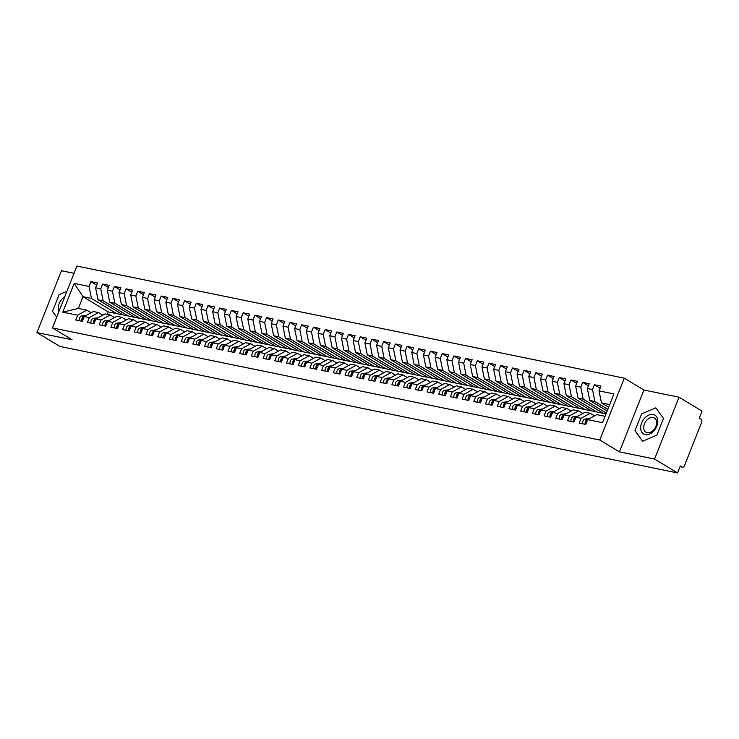 <?xml version="1.0" encoding="UTF-8"?>
<svg xmlns="http://www.w3.org/2000/svg" width="739" height="739" viewBox="0 0 739 739"><rect width="100%" height="100%" fill="white"/><g stroke="black" fill="none" stroke-linecap="round" stroke-linejoin="round"><path stroke-width="1.11" d="M679.039 397.203L643.918 390.016L619.43 451.862L654.551 459.058L679.039 397.203L702.05 411.087L699.297 418.043L700.978 419.059A2.531 1.792 101.6 0 1 701.634 422.329L684.49 465.616A2.531 1.792 101.6 0 1 682.411 467.15L680.046 466.66M74.048 273.31L61.439 270.723L36.95 332.568L59.961 346.452L677.561 472.932L654.551 459.058M624.27 378.165L76.911 266.068L52.423 327.913L599.782 440.01L624.27 378.165L643.918 390.016M606.026 413.849L108.236 311.904L83.017 296.699L78.371 308.449L62.778 312.154L77.65 315.193L75.757 319.987L82.306 321.336L84.209 316.541L89.354 317.594L87.461 322.389L94.019 323.728L95.913 318.934L101.067 319.996L99.165 324.781L105.723 326.13L107.626 321.336L112.771 322.389L110.878 327.183L117.436 328.522L119.33 323.737L124.485 324.791L122.582 329.585L129.14 330.924L131.043 326.13L136.188 327.183L134.295 331.977L140.853 333.326L142.747 328.532L147.902 329.585L145.999 334.379L152.557 335.718L154.451 330.924L159.606 331.977L157.712 336.772L164.27 338.12L166.164 333.326L171.319 334.379L169.416 339.173L175.974 340.513L177.868 335.718L183.023 336.781L181.129 341.566L187.678 342.914L189.581 338.12L194.736 339.173L192.833 343.968L199.391 345.307L201.285 340.513L206.44 341.575L204.546 346.369L211.095 347.709L212.998 342.914L218.144 343.968L216.25 348.762L222.808 350.101L224.702 345.316L229.857 346.369L227.954 351.164L234.512 352.503L236.415 347.709L241.561 348.762L239.667 353.556L246.226 354.905L248.119 350.11L253.274 351.164L251.371 355.958L257.929 357.297L259.832 352.503L264.978 353.565L263.084 358.35L269.643 359.699L271.536 354.905L276.691 355.958L274.788 360.752L281.347 362.092L283.24 357.297L288.395 358.36L286.501 363.154L293.06 364.493L294.953 359.699L300.108 360.752L298.205 365.546L304.764 366.886L306.657 362.101L311.812 363.154L309.918 367.948L316.468 369.288L318.37 364.493L323.525 365.546L321.622 370.341L328.181 371.689L330.074 366.895L335.229 367.948L333.335 372.742L339.885 374.082L341.787 369.288L346.933 370.341L345.039 375.135L351.598 376.484L353.491 371.689L358.646 372.742L356.743 377.537L363.302 378.876L365.205 374.082L370.35 375.144L368.456 379.929L375.015 381.278L376.908 376.484L382.063 377.537L380.16 382.331L386.719 383.67L388.622 378.885L393.767 379.938L391.873 384.733L398.432 386.072L400.326 381.278L405.48 382.331L403.577 387.125L410.136 388.474L412.029 383.68L417.184 384.733L415.29 389.527L421.849 390.866L423.743 386.072L428.897 387.125L426.994 391.919L433.553 393.268L435.447 388.474L440.601 389.527L438.707 394.321L445.257 395.661L447.16 390.866L452.314 391.929L450.411 396.714L456.97 398.062L458.864 393.268L464.018 394.321L462.124 399.115L468.674 400.455L470.577 395.67L475.722 396.723L473.828 401.517L480.387 402.857L482.281 398.062L487.435 399.115L485.532 403.91L492.091 405.258L493.994 400.464L499.139 401.517L497.245 406.311L503.804 407.651L505.698 402.857L510.852 403.91L508.949 408.704L515.508 410.053L517.411 405.258L522.556 406.311L520.662 411.106L527.221 412.445L529.115 407.651L534.269 408.713L532.366 413.498L538.925 414.847L540.819 410.053L545.973 411.106L544.08 415.9L550.629 417.239L552.532 412.445L557.686 413.507L555.783 418.302L562.342 419.641L564.236 414.847L569.39 415.9L567.497 420.694L574.046 422.034L575.949 417.249L581.103 418.302L579.2 423.096L585.759 424.435L587.653 419.641L602.525 422.69L613.915 393.933L599.043 390.885L600.936 386.091L594.387 384.751L592.484 389.545L587.329 388.483L589.232 383.698L582.674 382.349L580.78 387.144L575.626 386.091L577.519 381.296L570.97 379.957L569.067 384.742L563.922 383.689L565.815 378.895L559.257 377.555L557.363 382.349L552.209 381.296L554.111 376.502L547.553 375.153L545.65 379.948L540.505 378.895L542.398 374.1L535.84 372.761L533.946 377.555L528.791 376.502L530.694 371.708L524.136 370.359L522.233 375.153L517.088 374.1L518.981 369.306L512.423 367.967L510.529 372.761L505.374 371.699L507.277 366.913L500.719 365.565L498.825 370.359L493.67 369.306L495.564 364.512L489.006 363.172L487.112 367.967L481.957 366.904L483.86 362.11L477.302 360.771L475.408 365.565L470.253 364.512L472.147 359.717L465.598 358.378L463.695 363.163L458.54 362.11L460.443 357.316L453.885 355.976L451.991 360.771L446.836 359.717L448.73 354.923L442.181 353.575L440.278 358.369L435.132 357.316L437.026 352.521L430.467 351.182L428.574 355.976L423.419 354.914L425.322 350.129L418.764 348.78L416.861 353.575L411.715 352.521L413.609 347.727L407.05 346.388L405.157 351.182L400.002 350.12L401.905 345.325L395.347 343.986L393.444 348.78L388.298 347.727L390.192 342.933L383.633 341.594L381.74 346.379L376.585 345.325L378.488 340.531L371.929 339.192L370.036 343.986L364.881 342.933L366.775 338.139L360.216 336.79L358.323 341.584L353.168 340.531L355.071 335.737L348.512 334.397L346.619 339.192L341.464 338.129L343.358 333.344L336.808 331.996L334.906 336.79L329.751 335.737L331.654 330.943L325.095 329.603L323.202 334.397L318.047 333.335L319.941 328.541L313.391 327.201L311.488 331.996L306.343 330.943L308.237 326.148L301.678 324.809L299.785 329.594L294.63 328.541L296.533 323.747L289.974 322.407L288.071 327.201L282.926 326.148L284.82 321.354L278.261 320.005L276.368 324.8L271.213 323.747L273.116 318.952L266.557 317.613L264.654 322.407L259.509 321.354L261.403 316.56L254.844 315.211L252.95 320.005L247.796 318.952L249.699 314.158L243.14 312.819L241.247 317.613L236.092 316.551L237.986 311.766L231.427 310.417L229.533 315.211L224.379 314.158L226.282 309.364L219.723 308.024L217.829 312.809L212.675 311.756L214.569 306.962L208.019 305.623L206.116 310.417L200.962 309.364L202.865 304.57L196.306 303.221L194.412 308.015L189.258 306.962L191.152 302.168L184.602 300.828L182.699 305.623L177.554 304.57L179.448 299.775L172.889 298.427L170.995 303.221L165.841 302.168L167.744 297.374L161.185 296.034L159.282 300.828L154.137 299.766L156.031 294.981L149.472 293.632L147.578 298.427L142.424 297.374L144.327 292.579L137.768 291.24L135.865 296.025L130.72 294.972L132.614 290.178L126.055 288.838L124.161 293.632L119.007 292.579L120.91 287.785L114.351 286.436L112.457 291.231L107.303 290.178L109.196 285.383L102.638 284.044L100.744 288.838L95.59 287.785L97.493 282.991L90.934 281.642L96.652 285.097M62.778 312.154L74.168 283.397L89.04 286.436L90.934 281.642M123.219 314.98L98.01 299.766L103.155 300.828L128.374 316.033M95.59 287.785L98.01 299.766M100.744 288.838L103.155 300.828M78.371 308.449L86.796 310.177L91.082 312.763M77.65 315.193L86.796 310.177M134.932 317.373L109.714 302.168L114.868 303.221L140.087 318.426M107.303 290.178L109.714 302.168M112.457 291.231L114.868 303.221M84.209 316.541L93.354 311.516L98.509 312.579L102.795 315.165M89.354 317.594L98.509 312.579M146.636 319.775L121.418 304.57L126.572 305.623L151.791 320.828M119.007 292.579L121.418 304.57M124.161 293.632L126.572 305.623M95.913 318.934L105.058 313.918L110.213 314.971L114.499 317.558M101.067 319.996L110.213 314.971M158.349 322.167L133.131 306.962L138.285 308.015L163.495 323.229M130.72 294.972L133.131 306.962M135.865 296.025L138.285 308.015M107.626 321.336L116.771 316.32L121.917 317.373L126.212 319.959M112.771 322.389L121.917 317.373M170.053 324.569L144.835 309.364L149.989 310.417L175.208 325.622M142.424 297.374L144.835 309.364M147.578 298.427L149.989 310.417M119.33 323.737L128.475 318.712L133.63 319.765L137.916 322.352M124.485 324.791L133.63 319.765M181.766 326.961L156.548 311.756L161.693 312.809L186.912 328.024M154.137 299.766L156.548 311.756M159.282 300.828L161.693 312.809M131.043 326.13L140.188 321.114L145.334 322.167L149.629 324.754M136.188 327.183L145.334 322.167M193.47 329.363L168.252 314.158L173.406 315.211L198.625 330.416M165.841 302.168L168.252 314.158M170.995 303.221L173.406 315.211M142.747 328.532L151.892 323.506L157.047 324.569L161.333 327.155M147.902 329.585L157.047 324.569M205.183 331.765L179.965 316.551L185.11 317.613L210.329 332.818M177.554 304.57L179.965 316.551M182.699 305.623L185.11 317.613M154.451 330.924L163.605 325.908L168.751 326.961L173.046 329.548M159.606 331.977L168.751 326.961M216.887 334.157L191.669 318.952L196.823 320.005L222.042 335.21M189.258 306.962L191.669 318.952M194.412 308.015L196.823 320.005M166.164 333.326L175.309 328.301L180.464 329.363L184.75 331.95M171.319 334.379L180.464 329.363M228.591 336.559L203.382 321.354L208.527 322.407L233.746 337.612M200.962 309.364L203.382 321.354M206.116 310.417L208.527 322.407M177.868 335.718L187.013 330.702L192.168 331.756L196.463 334.342M183.023 336.781L192.168 331.756M240.304 338.952L215.086 323.747L220.24 324.8L245.459 340.014M212.675 311.756L215.086 323.747M217.829 312.809L220.24 324.8M189.581 338.12L198.726 333.104L203.881 334.157L208.167 336.744M194.736 339.173L203.881 334.157M252.008 341.353L226.79 326.148L231.944 327.201L257.163 342.406M224.379 314.158L226.79 326.148M229.533 315.211L231.944 327.201M201.285 340.513L210.43 335.497L215.585 336.55L219.871 339.136M206.44 341.575L215.585 336.55M263.721 343.746L238.503 328.541L243.658 329.594L268.876 344.808M236.092 316.551L238.503 328.541M241.247 317.613L243.658 329.594M212.998 342.914L222.143 337.899L227.298 338.952L231.584 341.538M218.144 343.968L227.298 338.952M275.425 346.148L250.207 330.943L255.361 331.996L280.58 347.201M247.796 318.952L250.207 330.943M252.95 320.005L255.361 331.996M224.702 345.316L233.847 340.291L239.002 341.353L243.288 343.94M229.857 346.369L239.002 341.353M287.138 348.549L261.92 333.335L267.075 334.397L292.284 349.602M259.509 321.354L261.92 333.335M264.654 322.407L267.075 334.397M236.415 347.709L245.56 342.693L250.706 343.746L255.001 346.332M241.561 348.762L250.706 343.746M298.842 350.942L273.624 335.737L278.779 336.79L303.997 351.995M271.213 323.747L273.624 335.737M276.368 324.8L278.779 336.79M248.119 350.11L257.264 345.085L262.419 346.148L266.705 348.734M253.274 351.164L262.419 346.148M310.556 353.344L285.337 338.129L290.482 339.192L315.701 354.397M282.926 326.148L285.337 338.129M288.071 327.201L290.482 339.192M259.832 352.503L268.978 347.487L274.123 348.54L278.418 351.127M264.978 353.565L274.123 348.54M322.259 355.736L297.041 340.531L302.196 341.584L327.414 356.798M294.63 328.541L297.041 340.531M299.785 329.594L302.196 341.584M271.536 354.905L280.681 349.889L285.836 350.942L290.122 353.528M276.691 355.958L285.836 350.942M333.973 358.138L308.754 342.933L313.899 343.986L339.118 359.191M306.343 330.943L308.754 342.933M311.488 331.996L313.899 343.986M283.24 357.297L292.395 352.281L297.54 353.334L301.835 355.921M288.395 358.36L297.54 353.334M345.676 360.53L320.458 345.325L325.613 346.379L350.831 361.593M318.047 333.335L320.458 345.325M323.202 334.397L325.613 346.379M294.953 359.699L304.099 354.683L309.253 355.736L313.539 358.323M300.108 360.752L309.253 355.736M357.38 362.932L332.171 347.727L337.317 348.78L362.535 363.985M329.751 335.737L332.171 347.727M334.906 336.79L337.317 348.78M306.657 362.101L315.802 357.076L320.957 358.129L325.252 360.724M311.812 363.154L320.957 358.129M369.094 365.334L343.875 350.12L349.03 351.182L374.248 366.387M341.464 338.129L343.875 350.12M346.619 339.192L349.03 351.182M318.37 364.493L327.516 359.477L332.67 360.53L336.956 363.117M323.525 365.546L332.67 360.53M380.797 367.726L355.579 352.521L360.734 353.575L385.952 368.779M353.168 340.531L355.579 352.521M358.323 341.584L360.734 353.575M330.074 366.895L339.219 361.87L344.374 362.932L348.66 365.519M335.229 367.948L344.374 362.932M392.511 370.128L367.292 354.914L372.447 355.976L397.665 371.181M364.881 342.933L367.292 354.914M370.036 343.986L372.447 355.976M341.787 369.288L350.933 364.272L356.087 365.325L360.373 367.911M346.933 370.341L356.087 365.325M404.215 372.521L378.996 357.316L384.151 358.369L409.369 373.574M376.585 345.325L378.996 357.316M381.74 346.379L384.151 358.369M353.491 371.689L362.637 366.673L367.791 367.726L372.077 370.313M358.646 372.742L367.791 367.726M415.928 374.922L390.709 359.717L395.864 360.771L421.073 375.975M388.298 347.727L390.709 359.717M393.444 348.78L395.864 360.771M365.205 374.082L374.35 369.066L379.495 370.119L383.79 372.705M370.35 375.144L379.495 370.119M427.632 377.315L402.413 362.11L407.568 363.163L432.786 378.377M400.002 350.12L402.413 362.11M405.157 351.182L407.568 363.163M376.908 376.484L386.054 371.468L391.208 372.521L395.494 375.107M382.063 377.537L391.208 372.521M439.345 379.717L414.126 364.512L419.272 365.565L444.49 380.77M411.715 352.521L414.126 364.512M416.861 353.575L419.272 365.565M388.622 378.885L397.767 373.86L402.912 374.913L407.207 377.5M393.767 379.938L402.912 374.913M451.049 382.118L425.83 366.904L430.985 367.967L456.203 383.171M423.419 354.914L425.83 366.904M428.574 355.976L430.985 367.967M400.326 381.278L409.471 376.262L414.625 377.315L418.911 379.901M405.48 382.331L414.625 377.315M462.762 384.511L437.543 369.306L442.689 370.359L467.907 385.564M435.132 357.316L437.543 369.306M440.278 358.369L442.689 370.359M412.029 383.68L421.184 378.654L426.329 379.717L430.625 382.303M417.184 384.733L426.329 379.717M474.466 386.913L449.247 371.699L454.402 372.761L479.62 387.966M446.836 359.717L449.247 371.699M451.991 360.771L454.402 372.761M423.743 386.072L432.888 381.056L438.042 382.109L442.328 384.696M428.897 387.125L438.042 382.109M486.17 389.305L460.96 374.1L466.106 375.153L491.324 390.358M458.54 362.11L460.96 374.1M463.695 363.163L466.106 375.153M435.447 388.474L444.592 383.458L449.746 384.511L454.042 387.097M440.601 389.527L449.746 384.511M497.883 391.707L472.664 376.502L477.819 377.555L503.037 392.76M470.253 364.512L472.664 376.502M475.408 365.565L477.819 377.555M447.16 390.866L456.305 385.85L461.459 386.903L465.746 389.49M452.314 391.929L461.459 386.903M509.587 394.099L484.368 378.895L489.523 379.948L514.741 395.162M481.957 366.904L484.368 378.895M487.112 367.967L489.523 379.948M458.864 393.268L468.009 388.252L473.163 389.305L477.449 391.892M464.018 394.321L473.163 389.305M521.3 396.501L496.081 381.296L501.236 382.349L526.454 397.554M493.67 369.306L496.081 381.296M498.825 370.359L501.236 382.349M470.577 395.67L479.722 390.645L484.876 391.698L489.163 394.284M475.722 396.723L484.876 391.698M533.004 398.903L507.785 383.689L512.94 384.742L538.158 399.956M505.374 371.699L507.785 383.689M510.529 372.761L512.94 384.742M482.281 398.062L491.426 393.046L496.58 394.099L500.866 396.686M487.435 399.115L496.58 394.099M544.717 401.295L519.499 386.091L524.653 387.144L549.862 402.349M517.088 374.1L519.499 386.091M522.233 375.153L524.653 387.144M493.994 400.464L503.139 395.439L508.284 396.501L512.58 399.088M499.139 401.517L508.284 396.501M556.421 403.697L531.202 388.483L536.357 389.545L561.575 404.75M528.791 376.502L531.202 388.483M533.946 377.555L536.357 389.545M505.698 402.857L514.843 397.841L519.997 398.894L524.284 401.48M510.852 403.91L519.997 398.894M568.134 406.09L542.916 390.885L548.061 391.938L573.279 407.143M540.505 378.895L542.916 390.885M545.65 379.948L548.061 391.938M517.411 405.258L526.556 400.233L531.701 401.295L535.997 403.882M522.556 406.311L531.701 401.295M579.838 408.491L554.619 393.287L559.774 394.34L584.992 409.545M552.209 381.296L554.619 393.287M557.363 382.349L559.774 394.34M529.115 407.651L538.26 402.635L543.414 403.688L547.701 406.274M534.269 408.713L543.414 403.688M591.551 410.884L566.333 395.679L571.478 396.732L596.696 411.946M563.922 383.689L566.333 395.679M569.067 384.742L571.478 396.732M540.819 410.053L549.973 405.037L555.118 406.09L559.414 408.676M545.973 411.106L555.118 406.09M603.255 413.286L578.037 398.081L583.191 399.134L606.331 413.083M575.626 386.091L578.037 398.081M580.78 387.144L583.191 399.134M552.532 412.445L561.677 407.429L566.831 408.482L571.118 411.069M557.686 413.507L566.831 408.482M607.162 410.976L589.75 400.473L594.895 401.526L607.818 409.323M587.329 388.483L589.75 400.473M592.484 389.545L594.895 401.526M564.236 414.847L573.381 409.831L578.535 410.884L582.831 413.471M569.39 415.9L578.535 410.884M680.074 466.595L681.995 466.983L680.314 465.976L677.561 472.932M608.65 407.217L601.454 402.875L609.703 404.566M599.043 390.885L601.454 402.875M575.949 417.249L585.094 412.223L590.249 413.286L594.535 415.872M581.103 418.302L590.249 413.286M619.43 451.862L599.782 440.01M36.95 332.568L72.071 339.764L52.423 327.913M634.986 430.634L642.625 441.229L656.879 435.123L663.483 418.431L655.844 407.845L641.591 413.942L634.986 430.634L641.591 413.942L655.844 407.845L663.483 418.431L656.879 435.123L642.625 441.229L634.986 430.634M52.506 311.35L56.691 317.151L52.506 311.35L59.111 294.658L52.506 311.35M66.916 291.314L59.111 294.658L66.916 291.314M108.236 311.904L107.266 314.371M116.67 313.632L91.451 298.427L83.017 296.699L74.168 283.397M587.653 419.641L596.798 414.625L605.047 416.316M89.04 286.436L91.451 298.427M594.387 384.751L600.105 388.197M582.674 382.349L588.401 385.804M570.97 379.957L576.688 383.402M559.257 377.555L564.984 381.01M547.553 375.153L553.271 378.608M535.84 372.761L541.567 376.206M524.136 370.359L529.854 373.814M512.423 367.967L518.15 371.412M500.719 365.565L506.437 369.02M489.006 363.172L494.733 366.618M477.302 360.771L483.02 364.225M465.598 358.378L471.316 361.824M453.885 355.976L459.612 359.422M442.181 353.575L447.899 357.029M430.467 351.182L436.195 354.628M418.764 348.78L424.482 352.235M407.05 346.388L412.778 349.833M395.347 343.986L401.065 347.441M383.633 341.594L389.361 345.039M371.929 339.192L377.647 342.647M360.216 336.79L365.944 340.245M348.512 334.397L354.23 337.843M336.808 331.996L342.526 335.451M325.095 329.603L330.823 333.049M313.391 327.201L319.109 330.656M301.678 324.809L307.406 328.255M289.974 322.407L295.692 325.862M278.261 320.005L283.988 323.46M266.557 317.613L272.275 321.059M254.844 315.211L260.571 318.666M243.14 312.819L248.858 316.264M231.427 310.417L237.154 313.872M219.723 308.024L225.441 311.47M208.019 305.623L213.737 309.078M196.306 303.221L202.033 306.676M184.602 300.828L190.32 304.274M172.889 298.427L178.616 301.882M161.185 296.034L166.903 299.48M149.472 293.632L155.199 297.087M137.768 291.24L143.486 294.685M126.055 288.838L131.782 292.293M114.351 286.436L120.069 289.891M102.638 284.044L108.365 287.489M587.394 420.297A3.372 2.383 101.6 0 0 586.369 421.803A3.372 2.383 101.6 0 0 586.036 423.724M587.874 419.521L587.671 419.549A3.372 2.383 101.6 0 0 585.427 421.609A3.372 2.383 101.6 0 0 585.214 424.325M582.757 423.826A3.372 2.383 -78.4 0 1 582.969 421.101A3.372 2.383 -78.4 0 1 585.214 419.041L589.676 418.533M575.69 417.904A3.372 2.383 101.6 0 0 574.656 419.401A3.372 2.383 101.6 0 0 574.332 421.322M576.171 417.119L575.958 417.147A3.372 2.383 101.6 0 0 573.723 419.207A3.372 2.383 101.6 0 0 573.51 421.923M571.053 421.424A3.372 2.383 -78.4 0 1 571.265 418.708A3.372 2.383 -78.4 0 1 573.501 416.648L577.963 416.14M563.977 415.503A3.372 2.383 101.6 0 0 562.952 417.008A3.372 2.383 101.6 0 0 562.628 418.93M564.457 414.727L564.254 414.745A3.372 2.383 101.6 0 0 562.01 416.814A3.372 2.383 101.6 0 0 561.797 419.53M559.34 419.022A3.372 2.383 -78.4 0 1 559.552 416.306A3.372 2.383 -78.4 0 1 561.797 414.246L566.259 413.738M552.273 413.11A3.372 2.383 101.6 0 0 551.239 414.607A3.372 2.383 101.6 0 0 550.915 416.528M552.754 412.325L552.541 412.353A3.372 2.383 101.6 0 0 550.306 414.413A3.372 2.383 101.6 0 0 550.093 417.129M547.636 416.63A3.372 2.383 -78.4 0 1 547.848 413.914A3.372 2.383 -78.4 0 1 550.084 411.845L554.546 411.346M540.56 410.708A3.372 2.383 101.6 0 0 539.535 412.205A3.372 2.383 101.6 0 0 539.211 414.136M541.04 409.933L540.837 409.951A3.372 2.383 101.6 0 0 538.602 412.02A3.372 2.383 101.6 0 0 538.38 414.736M535.923 414.228A3.372 2.383 -78.4 0 1 536.135 411.512A3.372 2.383 -78.4 0 1 538.38 409.452L542.842 408.944M645.258 434.587A10.974 7.538 -58.9 0 0 656.842 426.089A10.974 7.538 -58.9 0 0 653.211 414.487A10.974 7.538 -58.9 0 0 641.628 422.976A10.974 7.538 -58.9 0 0 645.258 434.587M647.179 432.721A8.305 5.709 -58.9 0 0 655.558 427.188A8.305 5.709 -58.9 0 0 654.477 417.997A8.305 5.709 -58.9 0 0 653.202 417.498A8.305 5.709 -58.9 0 0 644.833 423.031A8.305 5.709 -58.9 0 0 645.904 432.223A8.305 5.709 -58.9 0 0 647.179 432.721M64.829 296.598A10.974 7.538 -58.9 0 0 58.778 311.858M528.856 408.316A3.372 2.383 101.6 0 0 527.831 409.812A3.372 2.383 101.6 0 0 527.498 411.734M529.336 407.531L529.124 407.558A3.372 2.383 101.6 0 0 526.889 409.618A3.372 2.383 101.6 0 0 526.676 412.334M524.219 411.835A3.372 2.383 -78.4 0 1 524.431 409.12A3.372 2.383 -78.4 0 1 526.667 407.05L531.129 406.552M517.143 405.914A3.372 2.383 101.6 0 0 516.118 407.411A3.372 2.383 101.6 0 0 515.794 409.332M517.633 405.138L517.42 405.157A3.372 2.383 101.6 0 0 515.185 407.226A3.372 2.383 101.6 0 0 514.963 409.942M512.506 409.434A3.372 2.383 -78.4 0 1 512.718 406.718A3.372 2.383 -78.4 0 1 514.963 404.658L519.425 404.15M505.439 403.512A3.372 2.383 101.6 0 0 504.414 405.018A3.372 2.383 101.6 0 0 504.081 406.94M505.919 402.737L505.716 402.764A3.372 2.383 101.6 0 0 503.471 404.824A3.372 2.383 101.6 0 0 503.259 407.54M500.802 407.041A3.372 2.383 -78.4 0 1 501.014 404.316A3.372 2.383 -78.4 0 1 503.25 402.256L507.711 401.748M493.726 401.12A3.372 2.383 101.6 0 0 492.701 402.616A3.372 2.383 101.6 0 0 492.377 404.538M494.215 400.344L494.003 400.362A3.372 2.383 101.6 0 0 491.768 402.422A3.372 2.383 101.6 0 0 491.555 405.138M489.089 404.639A3.372 2.383 -78.4 0 1 489.31 401.924A3.372 2.383 -78.4 0 1 491.546 399.864L496.008 399.356M482.022 398.718A3.372 2.383 101.6 0 0 480.997 400.224A3.372 2.383 101.6 0 0 480.664 402.145M482.502 397.942L482.299 397.961A3.372 2.383 101.6 0 0 480.054 400.03A3.372 2.383 101.6 0 0 479.842 402.746M477.385 402.238A3.372 2.383 -78.4 0 1 477.597 399.522A3.372 2.383 -78.4 0 1 479.833 397.462L484.294 396.954M470.318 396.326A3.372 2.383 101.6 0 0 469.283 397.822A3.372 2.383 101.6 0 0 468.96 399.744M470.798 395.541L470.586 395.568A3.372 2.383 101.6 0 0 468.35 397.628A3.372 2.383 101.6 0 0 468.138 400.344M465.672 399.845A3.372 2.383 -78.4 0 1 465.893 397.129A3.372 2.383 -78.4 0 1 468.129 395.06L472.591 394.561M458.605 393.924A3.372 2.383 101.6 0 0 457.58 395.42A3.372 2.383 101.6 0 0 457.247 397.351M459.085 393.148L458.882 393.166A3.372 2.383 101.6 0 0 456.637 395.236A3.372 2.383 101.6 0 0 456.425 397.952M453.968 397.443A3.372 2.383 -78.4 0 1 454.18 394.728A3.372 2.383 -78.4 0 1 456.425 392.668L460.887 392.16M446.901 391.531A3.372 2.383 101.6 0 0 445.866 393.028A3.372 2.383 101.6 0 0 445.543 394.949M447.381 390.746L447.169 390.774A3.372 2.383 101.6 0 0 444.933 392.834A3.372 2.383 101.6 0 0 444.721 395.55M442.264 395.051A3.372 2.383 -78.4 0 1 442.476 392.335A3.372 2.383 -78.4 0 1 444.712 390.266L449.173 389.767M435.188 389.13A3.372 2.383 101.6 0 0 434.162 390.626A3.372 2.383 101.6 0 0 433.839 392.548M435.668 388.354L435.465 388.372A3.372 2.383 101.6 0 0 433.22 390.441A3.372 2.383 101.6 0 0 433.008 393.157M430.551 392.649A3.372 2.383 -78.4 0 1 430.763 389.933A3.372 2.383 -78.4 0 1 433.008 387.873L437.47 387.365M423.484 386.737A3.372 2.383 101.6 0 0 422.449 388.234A3.372 2.383 101.6 0 0 422.126 390.155M423.964 385.952L423.752 385.98A3.372 2.383 101.6 0 0 421.516 388.04A3.372 2.383 101.6 0 0 421.304 390.755M418.847 390.257A3.372 2.383 -78.4 0 1 419.059 387.541A3.372 2.383 -78.4 0 1 421.295 385.472L425.756 384.973M411.771 384.335A3.372 2.383 101.6 0 0 410.745 385.832A3.372 2.383 101.6 0 0 410.422 387.753M412.251 383.559L412.048 383.578A3.372 2.383 101.6 0 0 409.812 385.638A3.372 2.383 101.6 0 0 409.591 388.363M407.134 387.855A3.372 2.383 -78.4 0 1 407.346 385.139A3.372 2.383 -78.4 0 1 409.591 383.079L414.052 382.571M400.067 381.934A3.372 2.383 101.6 0 0 399.042 383.439A3.372 2.383 101.6 0 0 398.709 385.361M400.547 381.158L400.335 381.185A3.372 2.383 101.6 0 0 398.099 383.245A3.372 2.383 101.6 0 0 397.887 385.961M395.43 385.453A3.372 2.383 -78.4 0 1 395.642 382.737A3.372 2.383 -78.4 0 1 397.878 380.677L402.339 380.169M388.354 379.541A3.372 2.383 101.6 0 0 387.328 381.038A3.372 2.383 101.6 0 0 387.005 382.959M388.843 378.756L388.631 378.784A3.372 2.383 101.6 0 0 386.395 380.844A3.372 2.383 101.6 0 0 386.174 383.559M383.717 383.061A3.372 2.383 -78.4 0 1 383.938 380.345A3.372 2.383 -78.4 0 1 386.174 378.276L390.635 377.777M376.65 377.139A3.372 2.383 101.6 0 0 375.624 378.645A3.372 2.383 101.6 0 0 375.292 380.567M377.13 376.363L376.927 376.382A3.372 2.383 101.6 0 0 374.682 378.451A3.372 2.383 101.6 0 0 374.47 381.167M372.013 380.659A3.372 2.383 -78.4 0 1 372.225 377.943A3.372 2.383 -78.4 0 1 374.461 375.883L378.922 375.375M364.937 374.747A3.372 2.383 101.6 0 0 363.911 376.243A3.372 2.383 101.6 0 0 363.588 378.165M365.426 373.962L365.214 373.989A3.372 2.383 101.6 0 0 362.978 376.049A3.372 2.383 101.6 0 0 362.766 378.765M360.299 378.266A3.372 2.383 -78.4 0 1 360.521 375.551A3.372 2.383 -78.4 0 1 362.757 373.481L367.218 372.983M353.233 372.345A3.372 2.383 101.6 0 0 352.207 373.842A3.372 2.383 101.6 0 0 351.875 375.763M353.713 371.569L353.51 371.588A3.372 2.383 101.6 0 0 351.265 373.657A3.372 2.383 101.6 0 0 351.053 376.373M348.596 375.865A3.372 2.383 -78.4 0 1 348.808 373.149A3.372 2.383 -78.4 0 1 351.043 371.089L355.505 370.581M341.529 369.953A3.372 2.383 101.6 0 0 340.494 371.449A3.372 2.383 101.6 0 0 340.171 373.371M342.009 369.167L341.797 369.195A3.372 2.383 101.6 0 0 339.561 371.255A3.372 2.383 101.6 0 0 339.349 373.971M336.882 373.472A3.372 2.383 -78.4 0 1 337.104 370.756A3.372 2.383 -78.4 0 1 339.34 368.687L343.801 368.188M329.816 367.551A3.372 2.383 101.6 0 0 328.79 369.047A3.372 2.383 101.6 0 0 328.458 370.969M330.296 366.775L330.093 366.793A3.372 2.383 101.6 0 0 327.848 368.853A3.372 2.383 101.6 0 0 327.636 371.578M325.178 371.07A3.372 2.383 -78.4 0 1 325.391 368.355A3.372 2.383 -78.4 0 1 327.636 366.295L332.097 365.787M318.112 365.149A3.372 2.383 101.6 0 0 317.077 366.655A3.372 2.383 101.6 0 0 316.754 368.576M318.592 364.373L318.38 364.401A3.372 2.383 101.6 0 0 316.144 366.461A3.372 2.383 101.6 0 0 315.932 369.177M313.475 368.669A3.372 2.383 -78.4 0 1 313.687 365.953A3.372 2.383 -78.4 0 1 315.923 363.893L320.384 363.385M306.399 362.757A3.372 2.383 101.6 0 0 305.373 364.253A3.372 2.383 101.6 0 0 305.05 366.174M306.879 361.971L306.676 361.999A3.372 2.383 101.6 0 0 304.431 364.059A3.372 2.383 101.6 0 0 304.219 366.775M301.761 366.276A3.372 2.383 -78.4 0 1 301.974 363.56A3.372 2.383 -78.4 0 1 304.219 361.491L308.68 360.992M294.695 360.355A3.372 2.383 101.6 0 0 293.66 361.861A3.372 2.383 101.6 0 0 293.337 363.782M295.175 359.579L294.963 359.597A3.372 2.383 101.6 0 0 292.727 361.667A3.372 2.383 101.6 0 0 292.515 364.382M290.058 363.874A3.372 2.383 -78.4 0 1 290.27 361.159A3.372 2.383 -78.4 0 1 292.505 359.099L296.967 358.591M282.982 357.962A3.372 2.383 101.6 0 0 281.956 359.459A3.372 2.383 101.6 0 0 281.633 361.38M283.462 357.177L283.259 357.205A3.372 2.383 101.6 0 0 281.023 359.265A3.372 2.383 101.6 0 0 280.802 361.981M278.344 361.482A3.372 2.383 -78.4 0 1 278.557 358.766A3.372 2.383 -78.4 0 1 280.802 356.697L285.263 356.198M271.278 355.561A3.372 2.383 101.6 0 0 270.252 357.057A3.372 2.383 101.6 0 0 269.92 358.988M271.758 354.785L271.546 354.803A3.372 2.383 101.6 0 0 269.31 356.872A3.372 2.383 101.6 0 0 269.098 359.588M266.64 359.08A3.372 2.383 -78.4 0 1 266.853 356.364A3.372 2.383 -78.4 0 1 269.088 354.304L273.55 353.796M259.565 353.168A3.372 2.383 101.6 0 0 258.539 354.665A3.372 2.383 101.6 0 0 258.216 356.586M260.054 352.383L259.842 352.411A3.372 2.383 101.6 0 0 257.606 354.471A3.372 2.383 101.6 0 0 257.384 357.186M254.927 356.688A3.372 2.383 -78.4 0 1 255.149 353.972A3.372 2.383 -78.4 0 1 257.384 351.903L261.846 351.404M247.861 350.766A3.372 2.383 101.6 0 0 246.835 352.263A3.372 2.383 101.6 0 0 246.503 354.184M248.341 349.99L248.138 350.009A3.372 2.383 101.6 0 0 245.893 352.078A3.372 2.383 101.6 0 0 245.681 354.794M243.223 354.286A3.372 2.383 -78.4 0 1 243.436 351.57A3.372 2.383 -78.4 0 1 245.671 349.51L250.133 349.002M236.147 348.365A3.372 2.383 101.6 0 0 235.122 349.87A3.372 2.383 101.6 0 0 234.799 351.792M236.637 347.589L236.425 347.616A3.372 2.383 101.6 0 0 234.189 349.676A3.372 2.383 101.6 0 0 233.977 352.392M231.51 351.893A3.372 2.383 -78.4 0 1 231.732 349.168A3.372 2.383 -78.4 0 1 233.967 347.108L238.429 346.6M224.444 345.972A3.372 2.383 101.6 0 0 223.418 347.469A3.372 2.383 101.6 0 0 223.086 349.39M224.924 345.187L224.721 345.215A3.372 2.383 101.6 0 0 222.476 347.275A3.372 2.383 101.6 0 0 222.263 349.99M219.806 349.492A3.372 2.383 -78.4 0 1 220.019 346.776A3.372 2.383 -78.4 0 1 222.254 344.716L226.716 344.208M212.74 343.57A3.372 2.383 101.6 0 0 211.705 345.076A3.372 2.383 101.6 0 0 211.382 346.997M213.22 342.794L213.008 342.813A3.372 2.383 101.6 0 0 210.772 344.882A3.372 2.383 101.6 0 0 210.56 347.598M208.093 347.09A3.372 2.383 -78.4 0 1 208.315 344.374A3.372 2.383 -78.4 0 1 210.55 342.314L215.012 341.806M201.026 341.178A3.372 2.383 101.6 0 0 200.001 342.674A3.372 2.383 101.6 0 0 199.669 344.596M201.507 340.393L201.304 340.42A3.372 2.383 101.6 0 0 199.059 342.48A3.372 2.383 101.6 0 0 198.846 345.196M196.389 344.697A3.372 2.383 -78.4 0 1 196.602 341.981A3.372 2.383 -78.4 0 1 198.846 339.912L203.308 339.413M189.323 338.776A3.372 2.383 101.6 0 0 188.288 340.273A3.372 2.383 101.6 0 0 187.965 342.203M189.803 338L189.59 338.019A3.372 2.383 101.6 0 0 187.355 340.088A3.372 2.383 101.6 0 0 187.143 342.804M184.685 342.296A3.372 2.383 -78.4 0 1 184.898 339.58A3.372 2.383 -78.4 0 1 187.133 337.52L191.595 337.012M177.609 336.384A3.372 2.383 101.6 0 0 176.584 337.88A3.372 2.383 101.6 0 0 176.261 339.801M178.09 335.598L177.887 335.626A3.372 2.383 101.6 0 0 175.642 337.686A3.372 2.383 101.6 0 0 175.429 340.402M172.972 339.903A3.372 2.383 -78.4 0 1 173.185 337.187A3.372 2.383 -78.4 0 1 175.429 335.118L179.891 334.619M165.905 333.982A3.372 2.383 101.6 0 0 164.871 335.478A3.372 2.383 101.6 0 0 164.548 337.4M166.386 333.206L166.173 333.224A3.372 2.383 101.6 0 0 163.938 335.294A3.372 2.383 101.6 0 0 163.725 338.009M161.268 337.501A3.372 2.383 -78.4 0 1 161.481 334.785A3.372 2.383 -78.4 0 1 163.716 332.726L168.178 332.217M154.192 331.58A3.372 2.383 101.6 0 0 153.167 333.086A3.372 2.383 101.6 0 0 152.844 335.007M154.673 330.804L154.469 330.832A3.372 2.383 101.6 0 0 152.234 332.892A3.372 2.383 101.6 0 0 152.012 335.608M149.555 335.109A3.372 2.383 -78.4 0 1 149.768 332.384A3.372 2.383 -78.4 0 1 152.012 330.324L156.474 329.816M142.488 329.188A3.372 2.383 101.6 0 0 141.463 330.684A3.372 2.383 101.6 0 0 141.131 332.605M142.969 328.402L142.756 328.43A3.372 2.383 101.6 0 0 140.521 330.49A3.372 2.383 101.6 0 0 140.308 333.206M137.851 332.707A3.372 2.383 -78.4 0 1 138.064 329.991A3.372 2.383 -78.4 0 1 140.299 327.931L144.761 327.423M130.775 326.786A3.372 2.383 101.6 0 0 129.75 328.292A3.372 2.383 101.6 0 0 129.427 330.213M131.265 326.01L131.052 326.028A3.372 2.383 101.6 0 0 128.817 328.098A3.372 2.383 101.6 0 0 128.595 330.813M126.138 330.305A3.372 2.383 -78.4 0 1 126.36 327.589A3.372 2.383 -78.4 0 1 128.595 325.529L133.057 325.021M119.071 324.393A3.372 2.383 101.6 0 0 118.046 325.89A3.372 2.383 101.6 0 0 117.713 327.811M119.552 323.608L119.348 323.636A3.372 2.383 101.6 0 0 117.104 325.696A3.372 2.383 101.6 0 0 116.891 328.412M114.434 327.913A3.372 2.383 -78.4 0 1 114.647 325.197A3.372 2.383 -78.4 0 1 116.882 323.128L121.344 322.629M107.358 321.992A3.372 2.383 101.6 0 0 106.333 323.488A3.372 2.383 101.6 0 0 106.01 325.419M107.848 321.216L107.635 321.234A3.372 2.383 101.6 0 0 105.4 323.303A3.372 2.383 101.6 0 0 105.187 326.019M102.721 325.511A3.372 2.383 -78.4 0 1 102.943 322.795A3.372 2.383 -78.4 0 1 105.178 320.735L109.64 320.227M95.654 319.599A3.372 2.383 101.6 0 0 94.629 321.096A3.372 2.383 101.6 0 0 94.296 323.017M96.135 318.814L95.931 318.842A3.372 2.383 101.6 0 0 93.687 320.902A3.372 2.383 101.6 0 0 93.474 323.617M91.017 323.119A3.372 2.383 -78.4 0 1 91.23 320.403A3.372 2.383 -78.4 0 1 93.465 318.333L97.927 317.835M83.95 317.197A3.372 2.383 101.6 0 0 82.916 318.694A3.372 2.383 101.6 0 0 82.592 320.615M84.431 316.421L84.218 316.44A3.372 2.383 101.6 0 0 81.983 318.509A3.372 2.383 101.6 0 0 81.77 321.225M79.304 320.717A3.372 2.383 -78.4 0 1 79.526 318.001A3.372 2.383 -78.4 0 1 81.761 315.941L86.223 315.433M587.671 419.549L585.214 419.041M575.958 417.147L573.501 416.648M564.254 414.745L561.797 414.246M552.541 412.353L550.084 411.845M540.837 409.951L538.38 409.452M529.124 407.558L526.667 407.05M517.42 405.157L514.963 404.658M505.716 402.764L503.25 402.256M494.003 400.362L491.546 399.864M482.299 397.961L479.833 397.462M470.586 395.568L468.129 395.06M458.882 393.166L456.425 392.668M447.169 390.774L444.712 390.266M435.465 388.372L433.008 387.873M423.752 385.98L421.295 385.472M412.048 383.578L409.591 383.079M400.335 381.185L397.878 380.677M388.631 378.784L386.174 378.276M376.927 376.382L374.461 375.883M365.214 373.989L362.757 373.481M353.51 371.588L351.043 371.089M341.797 369.195L339.34 368.687M330.093 366.793L327.636 366.295M318.38 364.401L315.923 363.893M306.676 361.999L304.219 361.491M294.963 359.597L292.505 359.099M283.259 357.205L280.802 356.697M271.546 354.803L269.088 354.304M259.842 352.411L257.384 351.903M248.138 350.009L245.671 349.51M236.425 347.616L233.967 347.108M224.721 345.215L222.254 344.716M213.008 342.813L210.55 342.314M201.304 340.42L198.846 339.912M189.59 338.019L187.133 337.52M177.887 335.626L175.429 335.118M166.173 333.224L163.716 332.726M154.469 330.832L152.012 330.324M142.756 328.43L140.299 327.931M131.052 326.028L128.595 325.529M119.348 323.636L116.882 323.128M107.635 321.234L105.178 320.735M95.931 318.842L93.465 318.333M84.218 316.44L81.761 315.941"/></g></svg>
